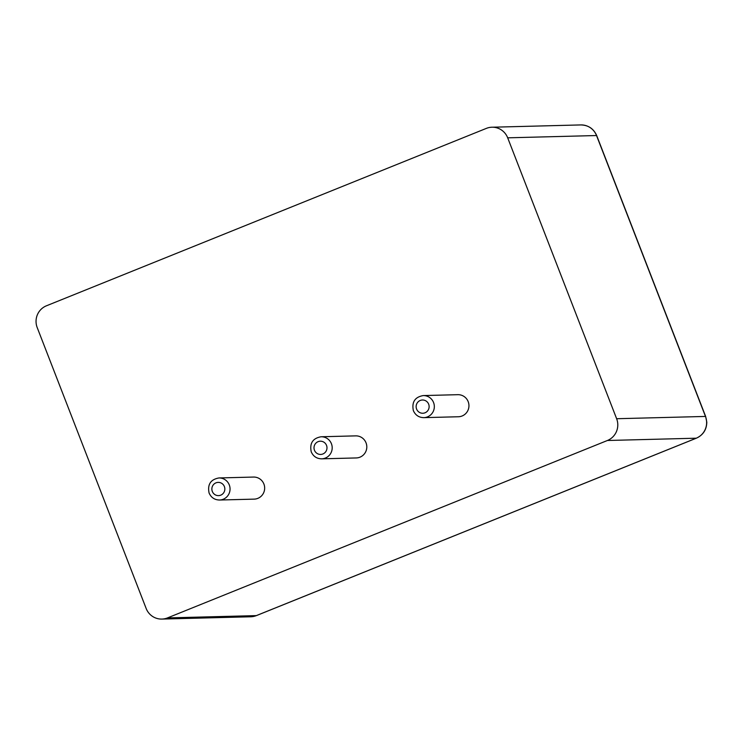 <?xml version="1.0" encoding="UTF-8"?>
<svg xmlns="http://www.w3.org/2000/svg" width="744" height="744" viewBox="0 0 744 744"><rect width="100%" height="100%" fill="white"/><g stroke="black" fill="none" stroke-linecap="round" stroke-linejoin="round"><path stroke-width="1.12" d="M218.95 477.955L253.564 477.062A11.039 10.816 88.5 0 1 264.659 487.813A11.039 10.816 88.5 0 1 254.141 499.131L219.527 500.024A11.039 10.816 88.5 0 0 230.045 488.706A11.039 10.816 88.5 0 0 218.95 477.955C210.645 479.434 207.353 484.456 209.092 493.021C211.129 497.569 214.607 499.903 219.527 500.024M37.2 327.565L146.15 608.462A16.777 16.433 88.5 0 0 161.867 619.073L250.709 616.776A16.777 16.433 -91.5 0 0 256.327 615.614L696.254 438.197A16.777 16.433 -91.5 0 0 705.479 416.435L596.53 135.538A16.777 16.433 -91.5 0 0 580.813 124.927C588.318 125.113 593.619 128.666 596.707 135.585A8.389 0.577 -21.2 0 0 596.53 135.538L507.687 137.826A16.777 16.433 -91.5 0 0 486.353 128.387L46.426 305.803A16.777 16.433 88.5 0 0 37.2 327.565M507.687 137.826L616.636 418.723A16.777 16.433 -91.5 0 1 607.411 440.495L167.484 617.911A16.777 16.433 88.5 0 1 161.867 619.073M355.706 435.872A11.039 10.816 88.5 0 1 366.801 446.623A11.039 10.816 88.5 0 1 356.274 457.941L321.659 458.834A11.039 10.816 88.5 0 0 332.187 447.516A11.039 10.816 88.5 0 0 321.092 436.765L355.706 435.872M457.848 394.683A11.039 10.816 88.5 0 1 468.943 405.434A11.039 10.816 88.5 0 1 458.416 416.752L423.801 417.644A11.039 10.816 88.5 0 0 434.329 406.326A11.039 10.816 88.5 0 0 423.234 395.576L457.848 394.683M212.319 491.44A6.622 6.491 88.5 0 1 219.294 482.456A6.622 6.491 88.5 0 1 223.433 493.133A6.622 6.491 88.5 0 1 212.319 491.44M167.484 617.911L256.327 615.614A8.389 1.581 68 0 0 256.438 615.595A8.389 1.581 68 0 0 256.531 615.53M607.411 440.495L696.254 438.197A8.389 1.581 68 0 0 696.365 438.179A8.389 1.581 68 0 0 696.458 438.114M616.636 418.723L705.479 416.435A8.389 0.577 -21.2 0 1 705.656 416.482L706.8 422.211C706.605 429.725 703.126 435.045 696.365 438.179L256.438 615.595L250.709 616.776M314.461 450.25A6.622 6.491 88.5 0 1 321.436 441.266A6.622 6.491 88.5 0 1 325.574 451.943A6.622 6.491 88.5 0 1 314.461 450.25M416.594 409.061A6.622 6.491 88.5 0 1 423.578 400.077A6.622 6.491 88.5 0 1 427.716 410.753A6.622 6.491 88.5 0 1 416.594 409.061M491.97 127.224L580.813 124.927M705.656 416.482L596.707 135.585M321.092 436.765C312.778 438.244 309.495 443.257 311.234 451.831C313.271 456.379 316.739 458.713 321.659 458.834M423.234 395.576C414.92 397.045 411.627 402.067 413.366 410.642C415.403 415.189 418.881 417.524 423.801 417.644"/></g></svg>
